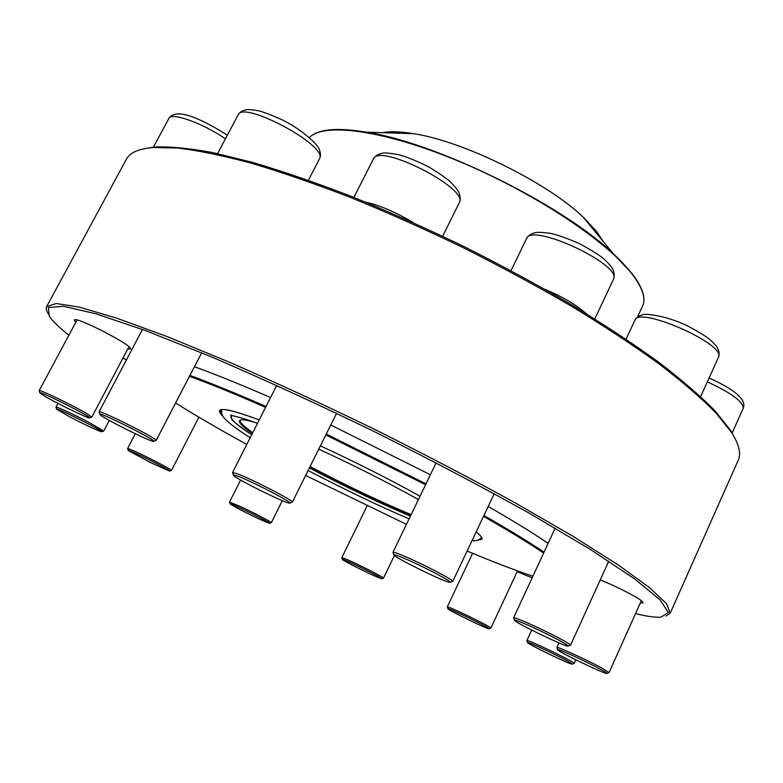 <?xml version="1.0" encoding="UTF-8"?>
<svg xmlns="http://www.w3.org/2000/svg" width="783" height="783" viewBox="0 0 783 783"><rect width="100%" height="100%" fill="white"/><g stroke="black" fill="none" stroke-linecap="round" stroke-linejoin="round"><path stroke-width="1.17" d="M514.49 620.097L513.609 617.797C516.663 617.944 528.3 622.925 548.521 632.742C562.595 639.799 569.936 643.949 570.533 645.212L608.773 561.186M547.405 634.289C529.876 625.568 511.945 618.041 514.617 620.459C516.76 623.444 564.063 646.249 567.861 646.112C569.084 645.691 562.272 641.757 547.405 634.289M393.878 554.736L392.978 552.309C393.839 551.819 400.005 554.168 411.496 559.346C430.591 567.978 454.169 580.624 452.731 581.417L494.23 493.721M411.32 561.47C398.899 555.881 393.135 553.787 394.025 555.176C396.531 558.612 445.537 582.493 449.843 582.376C454.551 583.198 430.973 570.367 411.32 561.47M233.403 474.987L232.531 472.55L236.681 473.539C250.58 478.442 294.937 501.316 292.343 502.187L336.582 413.297M237.278 475.995C234.078 474.821 232.835 474.635 233.549 475.438C236.114 478.961 285.1 503.234 289.416 503.126C296.503 504.516 251.568 481.095 237.278 475.995M99.128 412.132L99.03 411.858C98.413 409.108 156.257 438 156.169 440.389L201.691 352.79M99.891 414.491L99.96 414.569C102.25 417.75 149.622 441.514 153.419 441.397C161.229 442.708 95.438 409.617 99.891 414.491M670.15 613.314L738.212 460.287C741.286 453.67 739.074 444.401 731.567 432.49L715.985 412.993C701.46 398.224 682.531 381.879 659.188 363.987C633.447 345.391 604.163 326.1 571.336 306.133C536.903 286.089 500.768 266.553 462.929 247.526C424.758 229.155 387.233 212.438 350.344 197.394C314.492 183.565 281.351 172.133 250.903 163.089C222.489 155.514 197.991 150.483 177.428 147.987L152.47 147.537C138.454 148.858 129.763 152.754 126.396 159.233L46.677 306.535L56.307 303.52L79.367 307.142L116.364 318.045L166.779 336.436L228.783 361.922C274.96 382.114 323.262 404.429 373.677 428.898C423.828 453.915 470.984 478.56 515.145 502.833L573.176 536.404L618.511 565.12L649.724 587.788L666.656 603.85L670.15 613.314L666.039 616.055M48.624 314.286C46.373 310.978 45.727 308.394 46.677 306.535M142.858 148.985L154.594 146.989C169.696 146.411 188.938 148.241 212.33 152.489L252.664 162.404C282.957 171.389 315.931 182.752 351.587 196.484C388.27 211.439 425.58 228.059 463.516 246.322C501.14 265.231 537.069 284.66 571.296 304.597C603.938 324.465 633.055 343.659 658.66 362.177C681.876 380.009 700.716 396.286 715.182 411.016L730.705 430.474L736.284 440.986M75.922 322.087C74.082 320.501 73.798 319.679 75.051 319.64C80.551 318.73 128.216 343.326 130.379 348.151C131.045 349.179 130.203 349.404 127.864 348.836M123.029 357.997L126.425 359.916M600.238 579.949C616.564 586.252 640.944 598.966 642.784 602.098C643.489 603.086 642.677 603.331 640.357 602.841M517.132 571.727L532.137 577.854M635.512 613.637C646.592 616.319 655.028 617.513 660.813 617.219L668.33 612.57L660.147 599.895L634.406 578.764L590.49 549.509L529.602 513.403C481.467 486.566 429.182 459.044 372.728 430.826C315.931 403.323 262.217 378.688 211.596 356.931L145.834 330.71L95.859 313.768L63.423 306.27L48.38 307.523L49.28 316.312C52.755 321.314 59.283 327.617 68.884 335.222M129.126 354.797L130.732 351.753M194.468 366.728C215.961 374.528 241.321 384.805 270.546 397.549M330.769 424.973L430.376 474.752M488.191 506.484C512.65 520.529 532.636 532.812 548.139 543.333M557.633 649.616L556.83 647.502C556.145 645.867 586.447 659.638 601.461 667.83L609.037 672.597L641.316 600.718M599.749 668.868C584.558 660.588 554.207 646.915 557.731 649.89C559.434 652.347 603.556 673.576 606.659 673.419C607.667 673.429 605.367 671.912 599.749 668.868M527.585 642.481L526.861 640.563C525.941 638.683 567.352 658.317 573.273 662.594L574.164 663.397L575.799 659.805M571.394 663.328C565.336 659.012 523.807 639.447 527.654 642.696C528.985 644.712 569.535 664.307 572.04 664.131L571.394 663.328M447.935 608.714L447.563 606.903C450.47 606.952 492.634 627.614 490.863 628.113L517.524 570.895M488.709 628.749L488.915 628.788C493.486 629.522 444.49 605.69 447.993 608.88C449.041 610.564 485.264 628.25 488.709 628.749M342.416 559.395L341.819 557.682L345.587 558.935C356.157 563.251 384.962 577.834 383.494 578.118L394.387 555.509M377.925 577.404L381.624 578.745C385.921 579.469 339.245 556.576 342.474 559.551C343.228 560.794 368.216 573.381 377.925 577.404M543.627 553.062C528.29 542.717 508.255 530.492 483.512 516.379M425.57 484.726L325.816 434.917M265.564 407.375C236.163 394.485 210.803 384.12 189.506 376.3M175.666 403C195.799 415.665 219.514 429.466 246.802 444.401M305.634 475.477L406.455 524.356M467.108 551.026C492.458 561.656 514.382 570.053 532.88 576.239M189.956 375.419C211.302 383.269 236.652 393.624 266.014 406.494M326.266 434.036L426.001 483.835M483.933 515.488C508.617 529.572 528.652 541.797 544.048 552.162M602.92 241.105L596.754 231.611L583.169 217.087C546.955 182.351 463.291 141.185 413.678 133.687C400.739 131.544 390.384 131.211 382.603 132.699M600.59 238.277L595.843 231.367L585.606 220.062M409.832 133.57C400.485 132.268 392.635 132.014 386.264 132.816M596.568 233.393L590.685 226.238M401.845 133.316L392.577 133.012M240.929 419.864L240.43 420.363C239.706 422.301 243.807 426.412 252.723 432.705M310.088 466.531C345.166 485.088 378.845 501.12 411.144 514.627M410.811 515.331C378.483 501.786 344.794 485.744 309.745 467.216M252.341 433.469C239.941 424.778 236.456 420.217 241.908 419.776C244.374 419.717 248.534 420.54 254.387 422.243M230.104 503.782L229.507 502.06L240.195 506.415C253.526 512.571 272.298 522.427 271.3 522.721L282.32 500.64M259.242 519.08L269.411 523.347C273.766 524.101 226.943 500.954 230.153 503.939C234.352 506.797 244.051 511.837 259.242 519.08M128.197 450.342L127.59 448.542C128.931 448.542 135.87 451.615 148.408 457.761C162.6 464.867 170.293 469.086 171.487 470.426L198.892 417.182M150.023 462.332L169.48 471.063C174.237 471.914 124.83 447.279 128.255 450.519L150.023 462.332M56.621 409.069L55.955 407.111C55.701 406.054 75.011 415.019 89.82 422.859L103.718 431.081L109.317 420.432M70.098 417.026C86.228 425.345 96.691 430.259 101.496 431.766C107.026 432.754 52.774 405.525 56.689 409.284L70.098 417.026M39.894 392.772L39.16 390.629C38.475 388.779 73.866 405.868 86.933 413.698L91.797 417.143L128.98 346.712M44.944 396.315C57.022 403.431 86.903 417.975 89.301 417.887C95.937 419.052 35.352 388.534 39.982 393.066L44.944 396.315M700.648 396.599L718.442 357.342C727.015 344.628 638.409 305.566 634.866 320.306L626.077 339.186M545.095 289.387C562.83 296.943 576.533 305.018 586.193 313.591M594.796 318.916L613.412 279.394C623.278 265.183 531.119 222.088 526.519 238.668L511.015 270.664M365.475 202.092C380.137 205.43 396.061 212.281 413.238 222.626M442.679 236.241L459.269 202.748C469.634 188.752 378.62 142.359 373.393 159.047L353.867 197.394M319.787 158.068C326.022 144.503 242.72 100.302 238.12 114.876C239.549 112.263 242.299 110.55 246.361 109.737C248.573 109.385 252.557 109.728 258.302 110.746C262.971 111.754 270.977 114.817 282.34 119.926C303.481 130.174 318.945 146.255 319.072 148.966C320.511 152.695 320.883 155.396 320.188 157.08L319.787 158.068M732.046 433.244L743.214 408.266C743.292 401.699 731.332 392.9 707.323 381.869M222.998 416.302C212.829 406.171 224.907 407.366 259.222 419.894C234.91 410.938 221.912 407.757 220.229 410.361L222.078 414.53M477.561 540.241L481.995 539.164C482.612 538.097 480.693 535.621 476.23 531.755M320.374 445.87C355.834 462.264 389.053 479.049 420.031 496.216C389.063 479.049 355.844 462.264 320.374 445.87M637.47 317.076L642.53 306.212C646.102 298.666 642.677 288.007 632.243 274.246C607.236 241.252 533.81 192.481 458.985 161.337C384.101 130.056 323.526 122.236 309.412 137.544M313.21 134.637C322.772 128.725 340.507 127.913 366.415 132.18L366.415 132.18C436.454 142.79 562.067 204.598 613.206 253.614L632.214 273.825C639.212 282.957 643.049 290.777 643.714 297.266M231.925 415.577C228.244 417.339 234.831 423.73 251.695 434.741C238.277 425.433 231.66 420.295 231.856 419.316L231.054 415.284M309.402 467.911C344.138 486.194 377.807 502.265 410.409 516.154L369.576 497.89L309.402 467.921M225.406 138.875C203.267 123.323 171.017 111.822 168.844 118.458C172.896 112.791 183.046 107.398 227.373 135.165M513.609 617.797L555.176 528.163M718.442 357.342C719.597 354.67 719.293 351.547 717.512 347.965C716.455 346.057 713.89 343.248 709.819 339.519C706.54 336.68 699.336 332.266 688.218 326.266C666.891 315.608 644.654 313.21 642.549 314.815C638.664 315.892 636.109 317.722 634.866 320.306M568.223 645.985L570.151 645.29M392.978 552.309L436.121 462.841M613.412 279.394C614.733 276.565 614.479 273.11 612.639 269.009C611.523 266.817 608.704 263.548 604.182 259.202C600.571 255.894 592.447 250.766 579.821 243.807C566.696 238.12 556.752 234.606 549.989 233.275C542.208 232.277 537.255 232.071 535.132 232.678C530.737 233.863 527.859 235.869 526.519 238.668M450.284 582.219L452.271 581.515M232.531 472.55L276.702 385.422M459.269 202.748C460.668 199.929 460.482 196.416 458.73 192.207C457.595 189.877 454.962 186.579 450.832 182.322C447.406 178.994 440.163 173.924 429.104 167.131C417.887 161.396 407.835 157.256 398.929 154.711C389.64 153.086 384.071 152.587 382.221 153.214C377.749 154.29 374.803 156.238 373.393 159.047M289.867 502.97L291.863 502.285M308.433 180.266L319.513 158.812M217.605 153.595L238.12 114.876M99.03 411.858L142.486 329.467M153.811 441.269L155.788 440.623M99.842 414.187L99.206 412.22M154.594 146.989L152.47 147.537M730.705 430.474L731.567 432.49M556.83 647.502L558.945 642.872M743.214 408.266C744.545 405.105 743.733 401.679 740.796 397.989C737.224 393.869 730.647 387.732 709.085 377.983M606.923 673.321L608.753 672.666M526.861 640.563L531.686 630.09M572.246 664.053L573.949 663.446M447.289 606.923L472.609 553.317M489.081 628.729L490.687 628.152M341.819 557.682L367.1 505.896M381.771 578.696L383.337 578.148M413.678 133.687L366.415 132.18C336.661 127.335 317.653 129.126 309.393 137.534M583.169 217.087L613.206 253.614C638.047 277.055 647.815 294.584 642.53 306.212M230.956 415.166L230.672 415.714M231.014 414.873C232.071 416.497 234.332 414.755 257.47 423.358M318.74 449.148C354.484 465.64 387.712 482.445 418.416 499.554M409.118 518.845C379.099 506.082 345.44 489.962 308.111 470.514M250.217 437.668C238.472 430.347 230.124 424.151 225.152 419.071C222.206 416.262 221.119 413.101 221.883 409.568M481.711 537.207C479.392 540.133 476.172 541.249 472.061 540.573M229.507 502.06L240.635 480.057M269.558 523.298L271.133 522.76M127.59 448.542L135.302 433.762M169.657 471.004L171.301 470.466M55.955 407.111L57.942 403.382M101.712 431.687L103.483 431.13M153.302 147.321L168.844 118.458M39.16 390.629L77.067 319.963M89.595 417.799L91.494 417.202"/></g></svg>
